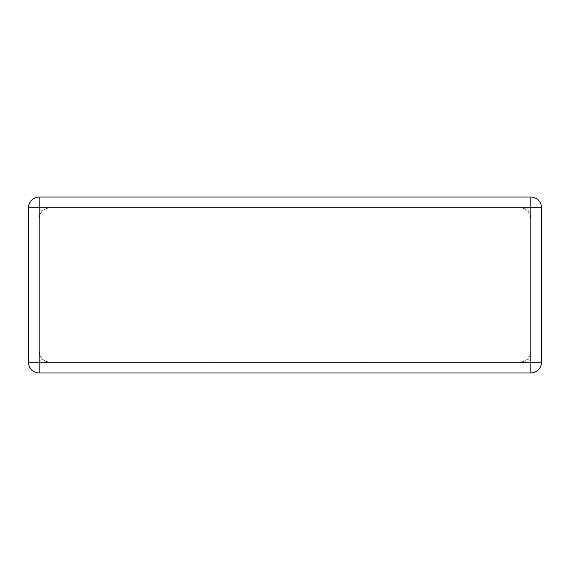 <?xml version="1.0" encoding="UTF-8"?>
<svg xmlns="http://www.w3.org/2000/svg" width="570" height="570" viewBox="0 0 570 570"><rect width="100%" height="100%" fill="white"/><g stroke="black" fill="none" stroke-linecap="round" stroke-linejoin="round"><path stroke-width="0.43" stroke-dasharray="2.85 2.14" d="M49.839 207.729L520.161 207.729L523.659 208.321L526.773 210.024L529.665 213.551L530.827 218.395L530.827 351.605L530.235 355.103L528.533 358.216L525.006 361.109L520.161 362.271L523.659 361.679L527.706 359.15L529.665 356.45L530.827 351.605L530.827 218.395L530.235 214.897L528.533 211.784L525.006 208.891L521.828 207.858L49.839 207.729L46.341 208.321L42.294 210.85L44.994 208.891L49.839 207.729M39.173 197.056L530.827 197.056L39.173 197.056A10.673 10.673 0 0 0 28.5 207.729L28.5 362.271A10.673 10.673 0 0 0 39.173 372.944L530.827 372.944A10.673 10.673 0 0 0 541.5 362.271L541.5 207.729A10.673 10.673 0 0 0 530.827 197.056L39.173 197.056A10.673 10.673 0 0 0 28.5 207.729A10.673 10.673 0 0 1 39.173 197.056L39.173 207.729L42.294 210.85L40.335 213.551L39.173 218.395L39.173 351.605L39.765 355.103L42.294 359.15L40.335 356.45L39.173 351.605L39.173 218.395L39.765 214.897L42.294 210.85L39.173 207.729L39.173 197.056L39.173 207.729L530.827 207.729L527.706 210.85L530.827 207.729L530.827 197.056A10.673 10.673 0 0 1 541.5 207.729A10.673 10.673 0 0 0 530.827 197.056L530.827 362.271L527.706 359.15L530.827 362.271L39.173 362.271L42.294 359.15L44.994 361.109L49.839 362.271L46.341 361.679L42.294 359.15L39.173 362.271L39.173 207.729L28.5 207.729A10.673 10.673 0 0 1 39.173 197.056A10.673 10.673 0 0 0 28.5 207.729M49.839 362.271L520.161 362.271L49.839 362.271M541.5 362.271A10.673 10.673 0 0 1 530.827 372.944A10.673 10.673 0 0 0 541.5 362.271A10.673 10.673 0 0 1 530.827 372.944L530.827 362.271L530.827 372.944L530.827 362.271L541.5 362.271A10.673 10.673 0 0 1 530.827 372.944M39.173 372.944A10.673 10.673 0 0 1 28.5 362.271A10.673 10.673 0 0 0 39.173 372.944A10.673 10.673 0 0 1 28.5 362.271L39.173 362.271L39.173 372.944L39.173 362.271L28.5 362.271A10.673 10.673 0 0 0 39.173 372.944L39.173 362.271L28.5 362.271M196.087 362.271L92.283 362.271L235.047 362.271L167.801 362.271L200.17 362.271L196.087 362.271L196.087 363.005L138.596 363.005L138.596 362.271M138.596 363.005L156.095 363.005L156.095 362.271M156.095 363.005L134.613 363.005L134.613 362.271M134.613 363.005L117.121 363.005L117.121 362.271M117.121 363.005L96.473 363.005L96.473 362.271M96.473 363.005L92.283 363.005L92.283 362.271M92.283 363.005L213.351 363.005L213.351 362.271M213.351 363.005L235.047 363.005L235.047 362.271M235.047 363.005L178.068 363.005L178.068 362.271M178.068 363.005L173.993 363.005L173.993 362.271M173.993 363.005L209.496 363.005L209.496 362.271M209.496 363.005L204.145 363.005L204.145 362.271M204.145 363.005L171.784 363.005L171.784 362.271M171.784 363.005L167.801 363.005L167.801 362.271M167.801 363.005L200.17 363.005L200.17 362.271M200.17 363.005L196.087 363.005M222.442 362.271L396.392 362.271L222.442 362.271L222.442 363.005L255.517 363.005L255.517 362.271M255.517 363.005L282.236 363.005L282.236 362.271M282.236 363.005L279.336 363.005L279.336 362.271M279.336 363.005L311.455 363.005L311.455 362.271M311.455 363.005L329.011 363.005L329.011 362.271M329.011 363.005L370.814 363.005L370.814 362.271M370.814 363.005L365.477 363.005L365.477 362.271M365.477 363.005L333.108 363.005L333.108 362.271M333.108 363.005L329.125 363.005L329.125 362.271M329.125 363.005L361.501 363.005L361.501 362.271M361.501 363.005L357.418 363.005L357.418 362.271M357.418 363.005L323.055 363.005L323.055 362.271M323.055 363.005L318.979 363.005L318.979 362.271M318.979 363.005L374.697 363.005L374.697 362.271M374.697 363.005L396.392 363.005L396.392 362.271M396.392 363.005L315.146 363.005L315.146 362.271M315.146 363.005L295.873 363.005L295.873 362.271M295.873 363.005L299.635 363.005L299.635 362.271M299.635 363.005L279.528 363.005L279.528 362.271M279.528 363.005L243.91 363.005L243.91 362.271M243.91 363.005L263.29 363.005L263.29 362.271M263.29 363.005L244.124 363.005L244.124 362.271M244.124 363.005L222.442 363.005M455.701 362.271L386.574 362.271L455.701 362.271L455.701 363.005L477.375 363.005L477.375 362.271M477.375 363.005L455.929 363.005L455.929 362.271M455.929 363.005L444.194 363.005L444.194 362.271M444.194 363.005L427.757 363.005L427.757 362.271M427.757 363.005L404.807 363.005L404.807 362.271M404.807 363.005L421.786 363.005L421.786 362.271M421.786 363.005L386.574 363.005L386.574 362.271M386.574 363.005L411.397 363.005L411.397 362.271M411.397 363.005L443.446 363.005L443.446 362.271M443.446 363.005L434.226 363.005L434.226 362.271M434.226 363.005L455.701 363.005M541.5 207.729L530.827 207.729L530.827 197.056A10.673 10.673 0 0 1 541.5 207.729L530.827 207.729L541.5 207.729A10.673 10.673 0 0 0 530.827 197.056M161.524 363.005L161.524 362.271"/><path stroke-width="0.85" d="M39.173 197.056L530.827 197.056A10.673 10.673 0 0 1 541.5 207.729L541.5 362.271A10.673 10.673 0 0 1 530.827 372.944L39.173 372.944A10.673 10.673 0 0 1 28.5 362.271L28.5 207.729A10.673 10.673 0 0 1 39.173 197.056L39.173 362.271L530.827 362.271L530.827 207.729L28.5 207.729M541.5 362.271L530.827 362.271L530.827 372.944M39.173 372.944L39.173 362.271L28.5 362.271M530.827 197.056L530.827 207.729L541.5 207.729"/></g></svg>
